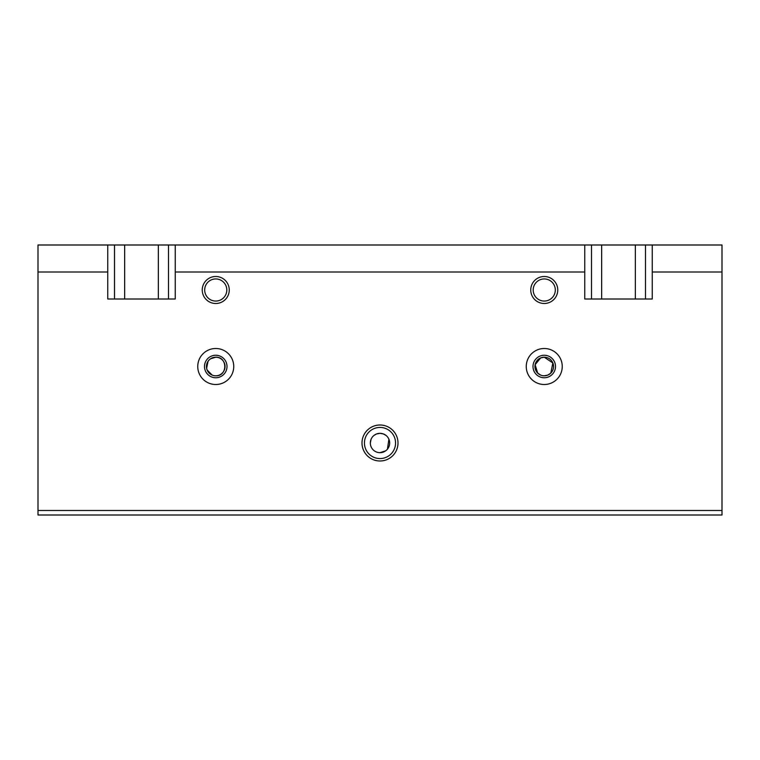 <?xml version="1.0" encoding="UTF-8"?>
<svg xmlns="http://www.w3.org/2000/svg" width="760" height="760" viewBox="0 0 760 760"><rect width="100%" height="100%" fill="white"/><g stroke="black" fill="none" stroke-linecap="round" stroke-linejoin="round"><path stroke-width="1.14" d="M380 427.433A15.561 15.561 0 0 0 364.439 443.004A15.561 15.561 0 0 0 380 458.565A15.561 15.561 0 0 0 395.561 443.004A15.561 15.561 0 0 0 380 427.433M380 460.997A18.002 18.002 0 0 1 361.998 443.004A18.002 18.002 0 0 1 380 425.001A18.002 18.002 0 0 1 398.002 443.004A18.002 18.002 0 0 1 380 460.997M386.147 435.527L383.439 433.96L380 433.323A9.671 9.671 0 0 0 370.329 443.004A9.671 9.671 0 0 0 380 452.675A9.671 9.671 0 0 0 389.671 443.004A9.671 9.671 0 0 0 380 433.323L376.561 433.96L373.853 435.527M371.089 439.223L370.329 443.004M215.755 375.801C227.734 376.38 227.772 356.659 215.755 357.2A9.3 9.3 0 0 1 225.055 366.5A9.3 9.3 0 0 1 215.755 375.801A9.3 9.3 0 0 1 206.445 366.5A9.3 9.3 0 0 1 215.755 357.2L210.558 358.777L209.171 359.926L208.031 361.313L206.625 368.296L207.157 370.063L212.192 375.098M215.755 377.748A11.248 11.248 0 0 1 204.497 366.5A11.248 11.248 0 0 1 215.755 355.252A11.248 11.248 0 0 1 227.002 366.5A11.248 11.248 0 0 1 215.755 377.748M215.755 384.503A18.002 18.002 0 0 1 197.752 366.5A18.002 18.002 0 0 1 215.755 348.498A18.002 18.002 0 0 1 233.748 366.5A18.002 18.002 0 0 1 215.755 384.503M544.245 375.801L547.808 375.098L550.819 373.084L552.852 362.966L544.245 357.2A9.3 9.3 0 0 1 553.556 366.5A9.3 9.3 0 0 1 544.245 375.801A9.3 9.3 0 0 1 534.945 366.5A9.3 9.3 0 0 1 544.245 357.2L540.692 357.903L535.125 364.714L537.681 373.084L540.692 375.098M544.245 377.748A11.248 11.248 0 0 1 532.997 366.5A11.248 11.248 0 0 1 544.245 355.252A11.248 11.248 0 0 1 555.503 366.5A11.248 11.248 0 0 1 544.245 377.748M544.245 384.503A18.002 18.002 0 0 1 526.253 366.5A18.002 18.002 0 0 1 544.245 348.498A18.002 18.002 0 0 1 562.248 366.5A18.002 18.002 0 0 1 544.245 384.503M215.755 301.065A11.067 11.067 0 0 1 204.687 289.997A11.067 11.067 0 0 1 215.755 278.939A11.067 11.067 0 0 1 226.812 289.997A11.067 11.067 0 0 1 215.755 301.065M215.755 303.497A13.499 13.499 0 0 1 202.245 289.997A13.499 13.499 0 0 1 215.755 276.498A13.499 13.499 0 0 1 229.254 289.997A13.499 13.499 0 0 1 215.755 303.497M544.245 301.065A11.067 11.067 0 0 1 533.188 289.997A11.067 11.067 0 0 1 544.245 278.939A11.067 11.067 0 0 1 555.313 289.997A11.067 11.067 0 0 1 544.245 301.065M544.245 303.497A13.499 13.499 0 0 1 530.746 289.997A13.499 13.499 0 0 1 544.245 276.498A13.499 13.499 0 0 1 557.755 289.997A13.499 13.499 0 0 1 544.245 303.497M380 452.675L385.738 450.784M387.429 449.198L388.911 439.223M114.504 299.003L114.504 244.995L175.246 244.995L175.246 299.003L107.749 299.003L107.749 244.995L38 244.995L38 515.005L722 515.005L722 244.995L652.251 244.995L652.251 299.003L584.753 299.003L584.753 244.995L645.496 244.995L645.496 299.003M635.341 299.003L635.341 244.995M601.663 244.995L601.663 299.003M158.336 299.003L158.336 244.995M124.659 244.995L124.659 299.003M168.501 244.995L168.501 299.003M591.498 299.003L591.498 244.995M107.749 244.995L114.504 244.995M645.496 244.995L652.251 244.995M175.246 244.995L584.753 244.995M652.251 272.004L722 272.004M175.246 272.004L584.753 272.004M38 510.501L722 510.501M38 272.004L107.749 272.004"/></g></svg>
